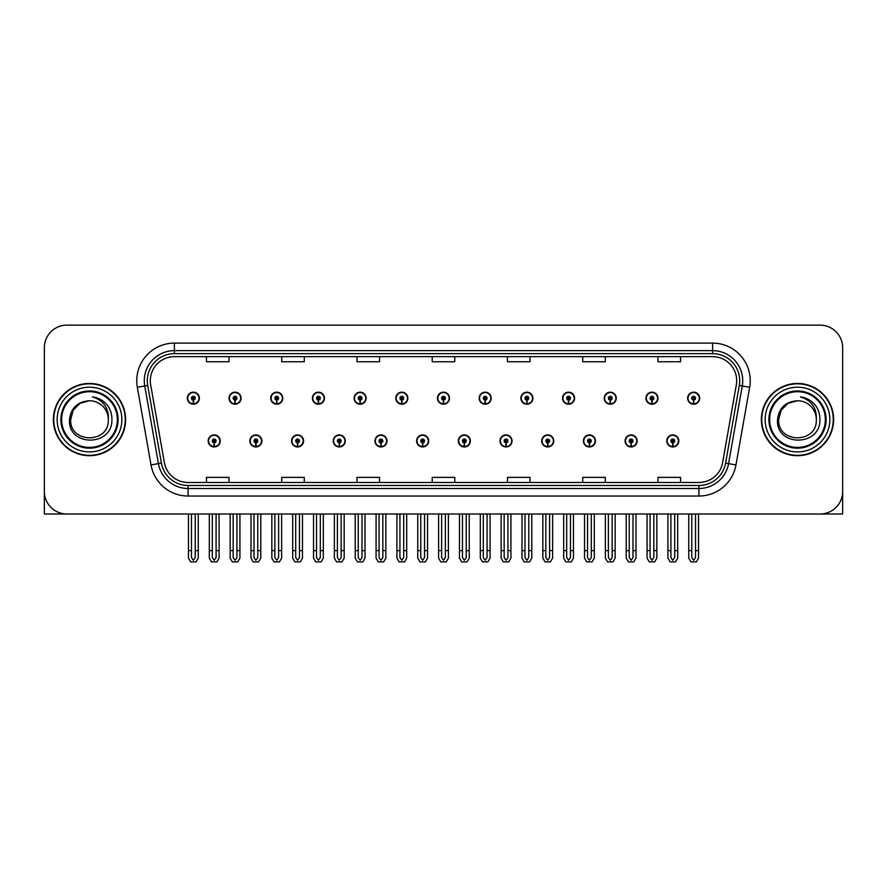 <?xml version="1.0" encoding="UTF-8"?>
<svg xmlns="http://www.w3.org/2000/svg" width="887" height="887" viewBox="0 0 887 887"><rect width="100%" height="100%" fill="white"/><g stroke="black" fill="none" stroke-linecap="round" stroke-linejoin="round"><path stroke-width="1.33" d="M583.402 440.939A6.021 6.021 0 0 0 589.423 446.959A6.021 6.021 0 0 0 595.443 440.939A6.021 6.021 0 0 0 589.423 434.918A6.021 6.021 0 0 0 583.402 440.939M541.702 440.939A6.021 6.021 0 0 0 547.722 446.959A6.021 6.021 0 0 0 553.743 440.939A6.021 6.021 0 0 0 547.722 434.918A6.021 6.021 0 0 0 541.702 440.939M500.013 440.939A6.021 6.021 0 0 0 506.033 446.959A6.021 6.021 0 0 0 512.054 440.939A6.021 6.021 0 0 0 506.033 434.918A6.021 6.021 0 0 0 500.013 440.939M458.324 440.939A6.021 6.021 0 0 0 464.344 446.959A6.021 6.021 0 0 0 470.365 440.939A6.021 6.021 0 0 0 464.344 434.918A6.021 6.021 0 0 0 458.324 440.939M416.635 440.939A6.021 6.021 0 0 0 422.655 446.959A6.021 6.021 0 0 0 428.676 440.939A6.021 6.021 0 0 0 422.655 434.918A6.021 6.021 0 0 0 416.635 440.939M374.946 440.939A6.021 6.021 0 0 0 380.966 446.959A6.021 6.021 0 0 0 386.987 440.939A6.021 6.021 0 0 0 380.966 434.918A6.021 6.021 0 0 0 374.946 440.939M333.257 440.939A6.021 6.021 0 0 0 339.277 446.959A6.021 6.021 0 0 0 345.298 440.939A6.021 6.021 0 0 0 339.277 434.918A6.021 6.021 0 0 0 333.257 440.939M291.557 440.939A6.021 6.021 0 0 0 297.577 446.959A6.021 6.021 0 0 0 303.598 440.939A6.021 6.021 0 0 0 297.577 434.918A6.021 6.021 0 0 0 291.557 440.939M249.868 440.939A6.021 6.021 0 0 0 255.888 446.959A6.021 6.021 0 0 0 261.909 440.939A6.021 6.021 0 0 0 255.888 434.918A6.021 6.021 0 0 0 249.868 440.939M208.179 440.939A6.021 6.021 0 0 0 214.199 446.959A6.021 6.021 0 0 0 220.22 440.939A6.021 6.021 0 0 0 214.199 434.918A6.021 6.021 0 0 0 208.179 440.939M625.091 440.939A6.021 6.021 0 0 0 631.112 446.959A6.021 6.021 0 0 0 637.132 440.939A6.021 6.021 0 0 0 631.112 434.918A6.021 6.021 0 0 0 625.091 440.939M645.936 398.196A6.021 6.021 0 0 0 651.956 404.217A6.021 6.021 0 0 0 657.977 398.196A6.021 6.021 0 0 0 651.956 392.176A6.021 6.021 0 0 0 645.936 398.196M604.247 398.196A6.021 6.021 0 0 0 610.267 404.217A6.021 6.021 0 0 0 616.288 398.196A6.021 6.021 0 0 0 610.267 392.176A6.021 6.021 0 0 0 604.247 398.196M562.558 398.196A6.021 6.021 0 0 0 568.578 404.217A6.021 6.021 0 0 0 574.599 398.196A6.021 6.021 0 0 0 568.578 392.176A6.021 6.021 0 0 0 562.558 398.196M520.857 398.196A6.021 6.021 0 0 0 526.878 404.217A6.021 6.021 0 0 0 532.899 398.196A6.021 6.021 0 0 0 526.878 392.176A6.021 6.021 0 0 0 520.857 398.196M479.168 398.196A6.021 6.021 0 0 0 485.189 404.217A6.021 6.021 0 0 0 491.21 398.196A6.021 6.021 0 0 0 485.189 392.176A6.021 6.021 0 0 0 479.168 398.196M437.479 398.196A6.021 6.021 0 0 0 443.5 404.217A6.021 6.021 0 0 0 449.521 398.196A6.021 6.021 0 0 0 443.5 392.176A6.021 6.021 0 0 0 437.479 398.196M395.79 398.196A6.021 6.021 0 0 0 401.811 404.217A6.021 6.021 0 0 0 407.832 398.196A6.021 6.021 0 0 0 401.811 392.176A6.021 6.021 0 0 0 395.79 398.196M354.101 398.196A6.021 6.021 0 0 0 360.122 404.217A6.021 6.021 0 0 0 366.143 398.196A6.021 6.021 0 0 0 360.122 392.176A6.021 6.021 0 0 0 354.101 398.196M312.401 398.196A6.021 6.021 0 0 0 318.422 404.217A6.021 6.021 0 0 0 324.442 398.196A6.021 6.021 0 0 0 318.422 392.176A6.021 6.021 0 0 0 312.401 398.196M270.712 398.196A6.021 6.021 0 0 0 276.733 404.217A6.021 6.021 0 0 0 282.753 398.196A6.021 6.021 0 0 0 276.733 392.176A6.021 6.021 0 0 0 270.712 398.196M229.023 398.196A6.021 6.021 0 0 0 235.044 404.217A6.021 6.021 0 0 0 241.064 398.196A6.021 6.021 0 0 0 235.044 392.176A6.021 6.021 0 0 0 229.023 398.196M187.334 398.196A6.021 6.021 0 0 0 193.355 404.217A6.021 6.021 0 0 0 199.375 398.196A6.021 6.021 0 0 0 193.355 392.176A6.021 6.021 0 0 0 187.334 398.196M666.78 440.939A6.021 6.021 0 0 0 672.801 446.959A6.021 6.021 0 0 0 678.821 440.939A6.021 6.021 0 0 0 672.801 434.918A6.021 6.021 0 0 0 666.78 440.939M687.625 398.196A6.021 6.021 0 0 0 693.645 404.217A6.021 6.021 0 0 0 699.666 398.196A6.021 6.021 0 0 0 693.645 392.176A6.021 6.021 0 0 0 687.625 398.196M773.42 514.016L842.65 514.016L842.65 347.704A22.574 22.574 0 0 0 820.076 325.13L66.924 325.13A22.574 22.574 0 0 0 44.35 347.704L44.35 514.016L113.58 514.016M53.375 419.573A36.123 36.123 0 0 0 89.498 455.696A36.123 36.123 0 0 0 125.621 419.573A36.123 36.123 0 0 0 89.498 383.45A36.123 36.123 0 0 0 53.375 419.573M761.379 419.573A36.123 36.123 0 0 0 797.502 455.696A36.123 36.123 0 0 0 833.625 419.573A36.123 36.123 0 0 0 797.502 383.45A36.123 36.123 0 0 0 761.379 419.573M150.313 380.734A24.082 24.082 0 0 1 174.395 356.652L712.605 356.652A24.082 24.082 0 0 1 736.321 384.925L722.628 462.582A24.082 24.082 0 0 1 698.912 482.484L188.088 482.484A24.082 24.082 0 0 1 164.372 462.582L150.679 384.925A24.082 24.082 0 0 1 150.313 380.734M147.297 380.734A27.087 27.087 0 0 0 147.708 385.446L161.401 463.103A27.087 27.087 0 0 0 188.088 485.488L698.912 485.488A27.087 27.087 0 0 0 725.599 463.103L739.292 385.446A27.087 27.087 0 0 0 712.605 353.647L174.395 353.647A27.087 27.087 0 0 0 147.297 380.734M137.33 387.275A37.631 37.631 0 0 1 174.395 343.114L712.605 343.114A37.631 37.631 0 0 1 749.67 387.275L735.977 464.932A37.631 37.631 0 0 1 698.912 496.033L188.088 496.033A37.631 37.631 0 0 1 151.023 464.932L137.33 387.275L144.747 385.967A30.103 30.103 0 0 1 174.395 350.631L712.605 350.631A30.103 30.103 0 0 1 742.253 385.967L728.56 463.624A30.103 30.103 0 0 1 698.912 488.504L188.088 488.504A30.103 30.103 0 0 1 158.44 463.624L144.747 385.967A30.103 30.103 0 0 1 144.293 380.734M820.076 325.13L66.924 325.13M44.35 347.704L44.35 491.442A22.574 22.574 0 0 0 66.924 514.016L820.076 514.016A22.574 22.574 0 0 0 842.65 491.442L842.65 347.704M432.213 356.652L432.213 361.752L454.787 361.752L454.787 356.652M356.962 356.652L356.962 361.752L379.536 361.752L379.536 356.652M281.7 356.652L281.7 361.752L304.274 361.752L304.274 356.652M206.449 356.652L206.449 361.752L229.023 361.752L229.023 356.652M507.464 356.652L507.464 361.752L530.038 361.752L530.038 356.652M582.726 356.652L582.726 361.752L605.3 361.752L605.3 356.652M657.977 356.652L657.977 361.752L680.551 361.752L680.551 356.652M454.787 482.484L454.787 477.383L432.213 477.383L432.213 482.484M379.536 482.484L379.536 477.383L356.962 477.383L356.962 482.484M304.274 482.484L304.274 477.383L281.7 477.383L281.7 482.484M229.023 482.484L229.023 477.383L206.449 477.383L206.449 482.484M530.038 482.484L530.038 477.383L507.464 477.383L507.464 482.484M605.3 482.484L605.3 477.383L582.726 477.383L582.726 482.484M680.551 482.484L680.551 477.383L657.977 477.383L657.977 482.484M674.685 514.016L674.685 557.568L672.801 560.262L670.916 557.568L670.916 550.583L667.911 550.583L667.911 558.111L670.084 561.87L675.517 561.87L677.69 558.111L677.69 514.016M672.723 442.824L672.557 446.582A5.644 5.644 0 0 1 667.157 440.939A5.644 5.644 0 0 1 672.801 435.295A5.644 5.644 0 0 1 678.444 440.939A5.644 5.644 0 0 1 673.045 446.582L672.878 442.824A1.885 1.885 0 0 0 674.685 440.939A1.885 1.885 0 0 0 672.801 439.065A1.885 1.885 0 0 0 670.916 440.939A1.885 1.885 0 0 0 672.723 442.824L672.767 441.693A0.754 0.754 0 0 1 672.047 440.939A0.754 0.754 0 0 1 672.801 440.185A0.754 0.754 0 0 1 673.555 440.939A0.754 0.754 0 0 1 672.834 441.693L672.878 442.824M667.911 514.016L667.911 550.583M670.916 514.016L670.916 550.583M674.685 550.583L677.69 550.583M695.53 514.016L695.53 557.568L693.645 560.262L691.76 557.568L691.76 550.583L688.755 550.583L688.755 558.111L690.929 561.87L696.362 561.87L698.535 558.111L698.535 514.016M693.567 400.081L693.401 403.84A5.644 5.644 0 0 1 688.002 398.196A5.644 5.644 0 0 1 693.645 392.553A5.644 5.644 0 0 1 699.289 398.196A5.644 5.644 0 0 1 693.889 403.84L693.723 400.081A1.885 1.885 0 0 0 695.53 398.196A1.885 1.885 0 0 0 693.645 396.312A1.885 1.885 0 0 0 691.76 398.196A1.885 1.885 0 0 0 693.567 400.081L693.612 398.95A0.754 0.754 0 0 1 692.891 398.196A0.754 0.754 0 0 1 693.645 397.443A0.754 0.754 0 0 1 694.399 398.196A0.754 0.754 0 0 1 693.678 398.95L693.723 400.081M688.755 514.016L688.755 550.583M691.76 514.016L691.76 550.583M695.53 550.583L698.535 550.583M632.985 514.016L632.985 557.568L631.112 560.262L629.227 557.568L629.227 550.583L626.222 550.583L626.222 558.111L628.395 561.87L633.828 561.87L636.001 558.111L636.001 514.016M631.023 442.824L630.868 446.582A5.644 5.644 0 0 1 625.468 440.939A5.644 5.644 0 0 1 631.112 435.295A5.644 5.644 0 0 1 636.755 440.939A5.644 5.644 0 0 1 631.356 446.582L631.189 442.824A1.885 1.885 0 0 0 632.985 440.939A1.885 1.885 0 0 0 631.112 439.065A1.885 1.885 0 0 0 629.227 440.939A1.885 1.885 0 0 0 631.023 442.824L631.078 441.693A0.754 0.754 0 0 1 630.358 440.939A0.754 0.754 0 0 1 631.112 440.185A0.754 0.754 0 0 1 631.866 440.939A0.754 0.754 0 0 1 631.145 441.693L631.189 442.824M626.222 514.016L626.222 550.583M629.227 514.016L629.227 550.583M632.985 550.583L636.001 550.583M591.296 514.016L591.296 557.568L589.423 560.262L587.538 557.568L587.538 550.583L584.522 550.583L584.522 558.111L586.695 561.87L592.139 561.87L594.312 558.111L594.312 514.016M589.334 442.824L589.168 446.582A5.644 5.644 0 0 1 583.779 440.939A5.644 5.644 0 0 1 589.423 435.295A5.644 5.644 0 0 1 595.066 440.939A5.644 5.644 0 0 1 589.667 446.582L589.5 442.824A1.885 1.885 0 0 0 591.296 440.939A1.885 1.885 0 0 0 589.423 439.065A1.885 1.885 0 0 0 587.538 440.939A1.885 1.885 0 0 0 589.334 442.824L589.389 441.693A0.754 0.754 0 0 1 588.669 440.939A0.754 0.754 0 0 1 589.423 440.185A0.754 0.754 0 0 1 590.177 440.939A0.754 0.754 0 0 1 589.456 441.693L589.5 442.824M584.522 514.016L584.522 550.583M587.538 514.016L587.538 550.583M591.296 550.583L594.312 550.583M549.607 514.016L549.607 557.568L547.722 560.262L545.849 557.568L545.849 550.583L542.833 550.583L542.833 558.111L545.006 561.87L550.45 561.87L552.623 558.111L552.623 514.016M547.645 442.824L547.479 446.582A5.644 5.644 0 0 1 542.079 440.939A5.644 5.644 0 0 1 547.722 435.295A5.644 5.644 0 0 1 553.377 440.939A5.644 5.644 0 0 1 547.978 446.582L547.811 442.824A1.885 1.885 0 0 0 549.607 440.939A1.885 1.885 0 0 0 547.722 439.065A1.885 1.885 0 0 0 545.849 440.939A1.885 1.885 0 0 0 547.645 442.824L547.689 441.693A0.754 0.754 0 0 1 546.98 440.939A0.754 0.754 0 0 1 547.722 440.185A0.754 0.754 0 0 1 548.476 440.939A0.754 0.754 0 0 1 547.756 441.693L547.811 442.824M542.833 514.016L542.833 550.583M545.849 514.016L545.849 550.583M549.607 550.583L552.623 550.583M653.841 514.016L653.841 557.568L651.956 560.262L650.071 557.568L650.071 550.583L647.067 550.583L647.067 558.111L649.24 561.87L654.673 561.87L656.846 558.111L656.846 514.016M651.878 400.081L651.712 403.84A5.644 5.644 0 0 1 646.313 398.196A5.644 5.644 0 0 1 651.956 392.553A5.644 5.644 0 0 1 657.6 398.196A5.644 5.644 0 0 1 652.2 403.84L652.034 400.081A1.885 1.885 0 0 0 653.841 398.196A1.885 1.885 0 0 0 651.956 396.312A1.885 1.885 0 0 0 650.071 398.196A1.885 1.885 0 0 0 651.878 400.081L651.923 398.95A0.754 0.754 0 0 1 651.202 398.196A0.754 0.754 0 0 1 651.956 397.443A0.754 0.754 0 0 1 652.71 398.196A0.754 0.754 0 0 1 651.989 398.95L652.034 400.081M647.067 514.016L647.067 550.583M650.071 514.016L650.071 550.583M653.841 550.583L656.846 550.583M612.141 514.016L612.141 557.568L610.267 560.262L608.382 557.568L608.382 550.583L605.377 550.583L605.377 558.111L607.54 561.87L612.984 561.87L615.157 558.111L615.157 514.016M610.178 400.081L610.023 403.84A5.644 5.644 0 0 1 604.624 398.196A5.644 5.644 0 0 1 610.267 392.553A5.644 5.644 0 0 1 615.911 398.196A5.644 5.644 0 0 1 610.511 403.84L610.345 400.081A1.885 1.885 0 0 0 612.141 398.196A1.885 1.885 0 0 0 610.267 396.312A1.885 1.885 0 0 0 608.382 398.196A1.885 1.885 0 0 0 610.178 400.081L610.234 398.95A0.754 0.754 0 0 1 609.513 398.196A0.754 0.754 0 0 1 610.267 397.443A0.754 0.754 0 0 1 611.021 398.196A0.754 0.754 0 0 1 610.3 398.95L610.345 400.081M605.377 514.016L605.377 550.583M608.382 514.016L608.382 550.583M612.141 550.583L615.157 550.583M570.452 514.016L570.452 557.568L568.578 560.262L566.693 557.568L566.693 550.583L563.677 550.583L563.677 558.111L565.851 561.87L571.295 561.87L573.468 558.111L573.468 514.016M568.489 400.081L568.323 403.84A5.644 5.644 0 0 1 562.923 398.196A5.644 5.644 0 0 1 568.578 392.553A5.644 5.644 0 0 1 574.222 398.196A5.644 5.644 0 0 1 568.822 403.84L568.656 400.081A1.885 1.885 0 0 0 570.452 398.196A1.885 1.885 0 0 0 568.578 396.312A1.885 1.885 0 0 0 566.693 398.196A1.885 1.885 0 0 0 568.489 400.081L568.545 398.95A0.754 0.754 0 0 1 567.824 398.196A0.754 0.754 0 0 1 568.578 397.443A0.754 0.754 0 0 1 569.321 398.196A0.754 0.754 0 0 1 568.611 398.95L568.656 400.081M563.677 514.016L563.677 550.583M566.693 514.016L566.693 550.583M570.452 550.583L573.468 550.583M528.763 514.016L528.763 557.568L526.878 560.262L525.004 557.568L525.004 550.583L521.988 550.583L521.988 558.111L524.162 561.87L529.606 561.87L531.779 558.111L531.779 514.016M526.8 400.081L526.634 403.84A5.644 5.644 0 0 1 521.234 398.196A5.644 5.644 0 0 1 526.878 392.553A5.644 5.644 0 0 1 532.522 398.196A5.644 5.644 0 0 1 527.133 403.84L526.967 400.081A1.885 1.885 0 0 0 528.763 398.196A1.885 1.885 0 0 0 526.878 396.312A1.885 1.885 0 0 0 525.004 398.196A1.885 1.885 0 0 0 526.8 400.081L526.845 398.95A0.754 0.754 0 0 1 526.124 398.196A0.754 0.754 0 0 1 526.878 397.443A0.754 0.754 0 0 1 527.632 398.196A0.754 0.754 0 0 1 526.911 398.95L526.967 400.081M521.988 514.016L521.988 550.583M525.004 514.016L525.004 550.583M528.763 550.583L531.779 550.583M117.35 419.573A27.841 27.841 0 0 1 89.498 447.414A27.841 27.841 0 0 1 61.658 419.573A27.841 27.841 0 0 1 89.498 391.721A27.841 27.841 0 0 1 117.35 419.573M69.496 419.573C67.734 447.181 112.815 446.682 111.895 419.573C112.006 414.539 110.631 409.938 107.77 405.78C103.846 400.747 98.723 397.775 92.414 396.866C103.535 400.425 108.835 407.998 108.314 419.573C109.467 443.844 69.541 443.844 70.694 419.573L73.211 410.16L80.096 403.275L89.498 400.758C77.679 401.534 71.004 407.798 69.496 419.573M53.752 419.573A35.746 35.746 0 0 1 89.498 383.827A35.746 35.746 0 0 1 125.244 419.573A35.746 35.746 0 0 1 89.498 455.319A35.746 35.746 0 0 1 53.752 419.573M108.314 419.573C109.467 443.844 69.541 443.844 70.694 419.573L73.211 410.16L80.096 403.275L89.498 400.758L80.096 403.275L73.211 410.16L70.694 419.573L73.211 410.16L80.096 403.275L89.498 400.758A18.815 18.815 0 0 1 108.314 419.573C109.467 443.844 69.541 443.844 70.694 419.573L73.211 410.16L80.096 403.275M825.342 419.573A27.841 27.841 0 0 1 797.502 447.414A27.841 27.841 0 0 1 769.65 419.573A27.841 27.841 0 0 1 797.502 391.721A27.841 27.841 0 0 1 825.342 419.573M777.489 419.573C775.726 447.181 820.808 446.682 819.887 419.573C820.009 414.539 818.634 409.938 815.763 405.78C811.838 400.747 806.715 397.775 800.418 396.866C811.527 400.425 816.827 407.998 816.306 419.573C817.459 443.844 777.533 443.844 778.686 419.573L781.203 410.16L788.088 403.275L797.502 400.758C785.671 401.534 778.997 407.798 777.489 419.573M761.756 419.573A35.746 35.746 0 0 1 797.502 383.827A35.746 35.746 0 0 1 833.248 419.573A35.746 35.746 0 0 1 797.502 455.319A35.746 35.746 0 0 1 761.756 419.573M816.306 419.573C817.459 443.844 777.533 443.844 778.686 419.573L781.203 410.16L788.088 403.275L797.502 400.758L788.088 403.275L781.203 410.16L778.686 419.573L781.203 410.16L788.088 403.275L797.502 400.758A18.815 18.815 0 0 1 816.306 419.573C817.459 443.844 777.533 443.844 778.686 419.573M507.918 514.016L507.918 557.568L506.033 560.262L504.16 557.568L504.16 550.583L501.144 550.583L501.144 558.111L503.317 561.87L508.761 561.87L510.923 558.111L510.923 514.016M505.956 442.824L505.79 446.582A5.644 5.644 0 0 1 500.39 440.939A5.644 5.644 0 0 1 506.033 435.295A5.644 5.644 0 0 1 511.677 440.939A5.644 5.644 0 0 1 506.277 446.582L506.122 442.824A1.885 1.885 0 0 0 507.918 440.939A1.885 1.885 0 0 0 506.033 439.065A1.885 1.885 0 0 0 504.16 440.939A1.885 1.885 0 0 0 505.956 442.824L506 441.693A0.754 0.754 0 0 1 505.28 440.939A0.754 0.754 0 0 1 506.033 440.185A0.754 0.754 0 0 1 506.787 440.939A0.754 0.754 0 0 1 506.067 441.693L506.122 442.824M501.144 514.016L501.144 550.583M504.16 514.016L504.16 550.583M507.918 550.583L510.923 550.583M466.229 514.016L466.229 557.568L464.344 560.262L462.46 557.568L462.46 550.583L459.455 550.583L459.455 558.111L461.628 561.87L467.061 561.87L469.234 558.111L469.234 514.016M464.267 442.824L464.101 446.582A5.644 5.644 0 0 1 458.701 440.939A5.644 5.644 0 0 1 464.344 435.295A5.644 5.644 0 0 1 469.988 440.939A5.644 5.644 0 0 1 464.588 446.582L464.422 442.824A1.885 1.885 0 0 0 466.229 440.939A1.885 1.885 0 0 0 464.344 439.065A1.885 1.885 0 0 0 462.46 440.939A1.885 1.885 0 0 0 464.267 442.824L464.311 441.693A0.754 0.754 0 0 1 463.591 440.939A0.754 0.754 0 0 1 464.344 440.185A0.754 0.754 0 0 1 465.098 440.939A0.754 0.754 0 0 1 464.378 441.693L464.422 442.824M459.455 514.016L459.455 550.583M462.46 514.016L462.46 550.583M466.229 550.583L469.234 550.583M424.54 514.016L424.54 557.568L422.655 560.262L420.771 557.568L420.771 550.583L417.766 550.583L417.766 558.111L419.939 561.87L425.372 561.87L427.545 558.111L427.545 514.016M422.578 442.824L422.412 446.582A5.644 5.644 0 0 1 417.012 440.939A5.644 5.644 0 0 1 422.655 435.295A5.644 5.644 0 0 1 428.299 440.939A5.644 5.644 0 0 1 422.899 446.582L422.733 442.824A1.885 1.885 0 0 0 424.54 440.939A1.885 1.885 0 0 0 422.655 439.065A1.885 1.885 0 0 0 420.771 440.939A1.885 1.885 0 0 0 422.578 442.824L422.622 441.693A0.754 0.754 0 0 1 421.902 440.939A0.754 0.754 0 0 1 422.655 440.185A0.754 0.754 0 0 1 423.409 440.939A0.754 0.754 0 0 1 422.689 441.693L422.733 442.824M417.766 514.016L417.766 550.583M420.771 514.016L420.771 550.583M424.54 550.583L427.545 550.583M487.074 514.016L487.074 557.568L485.189 560.262L483.304 557.568L483.304 550.583L480.299 550.583L480.299 558.111L482.473 561.87L487.905 561.87L490.079 558.111L490.079 514.016M485.111 400.081L484.945 403.84A5.644 5.644 0 0 1 479.545 398.196A5.644 5.644 0 0 1 485.189 392.553A5.644 5.644 0 0 1 490.833 398.196A5.644 5.644 0 0 1 485.433 403.84L485.278 400.081A1.885 1.885 0 0 0 487.074 398.196A1.885 1.885 0 0 0 485.189 396.312A1.885 1.885 0 0 0 483.304 398.196A1.885 1.885 0 0 0 485.111 400.081L485.156 398.95A0.754 0.754 0 0 1 484.435 398.196A0.754 0.754 0 0 1 485.189 397.443A0.754 0.754 0 0 1 485.943 398.196A0.754 0.754 0 0 1 485.222 398.95L485.278 400.081M480.299 514.016L480.299 550.583M483.304 514.016L483.304 550.583M487.074 550.583L490.079 550.583M445.385 514.016L445.385 557.568L443.5 560.262L441.615 557.568L441.615 550.583L438.61 550.583L438.61 558.111L440.784 561.87L446.216 561.87L448.39 558.111L448.39 514.016M443.422 400.081L443.256 403.84A5.644 5.644 0 0 1 437.856 398.196A5.644 5.644 0 0 1 443.5 392.553A5.644 5.644 0 0 1 449.144 398.196A5.644 5.644 0 0 1 443.744 403.84L443.578 400.081A1.885 1.885 0 0 0 445.385 398.196A1.885 1.885 0 0 0 443.5 396.312A1.885 1.885 0 0 0 441.615 398.196A1.885 1.885 0 0 0 443.422 400.081L443.467 398.95A0.754 0.754 0 0 1 442.746 398.196A0.754 0.754 0 0 1 443.5 397.443A0.754 0.754 0 0 1 444.254 398.196A0.754 0.754 0 0 1 443.533 398.95L443.578 400.081M438.61 514.016L438.61 550.583M441.615 514.016L441.615 550.583M445.385 550.583L448.39 550.583M403.696 514.016L403.696 557.568L401.811 560.262L399.926 557.568L399.926 550.583L396.921 550.583L396.921 558.111L399.095 561.87L404.527 561.87L406.701 558.111L406.701 514.016M401.722 400.081L401.567 403.84A5.644 5.644 0 0 1 396.167 398.196A5.644 5.644 0 0 1 401.811 392.553A5.644 5.644 0 0 1 407.455 398.196A5.644 5.644 0 0 1 402.055 403.84L401.889 400.081A1.885 1.885 0 0 0 403.696 398.196A1.885 1.885 0 0 0 401.811 396.312A1.885 1.885 0 0 0 399.926 398.196A1.885 1.885 0 0 0 401.722 400.081L401.778 398.95A0.754 0.754 0 0 1 401.057 398.196A0.754 0.754 0 0 1 401.811 397.443A0.754 0.754 0 0 1 402.565 398.196A0.754 0.754 0 0 1 401.844 398.95L401.889 400.081M396.921 514.016L396.921 550.583M399.926 514.016L399.926 550.583M403.696 550.583L406.701 550.583M382.84 514.016L382.84 557.568L380.966 560.262L379.082 557.568L379.082 550.583L376.077 550.583L376.077 558.111L378.239 561.87L383.683 561.87L385.856 558.111L385.856 514.016M380.878 442.824L380.723 446.582A5.644 5.644 0 0 1 375.323 440.939A5.644 5.644 0 0 1 380.966 435.295A5.644 5.644 0 0 1 386.61 440.939A5.644 5.644 0 0 1 381.21 446.582L381.044 442.824A1.885 1.885 0 0 0 382.84 440.939A1.885 1.885 0 0 0 380.966 439.065A1.885 1.885 0 0 0 379.082 440.939A1.885 1.885 0 0 0 380.878 442.824L380.933 441.693A0.754 0.754 0 0 1 380.213 440.939A0.754 0.754 0 0 1 380.966 440.185A0.754 0.754 0 0 1 381.72 440.939A0.754 0.754 0 0 1 381 441.693L381.044 442.824M376.077 514.016L376.077 550.583M379.082 514.016L379.082 550.583M382.84 550.583L385.856 550.583M341.151 514.016L341.151 557.568L339.277 560.262L337.393 557.568L337.393 550.583L334.377 550.583L334.377 558.111L336.55 561.87L341.994 561.87L344.167 558.111L344.167 514.016M339.189 442.824L339.022 446.582A5.644 5.644 0 0 1 333.623 440.939A5.644 5.644 0 0 1 339.277 435.295A5.644 5.644 0 0 1 344.921 440.939A5.644 5.644 0 0 1 339.521 446.582L339.355 442.824A1.885 1.885 0 0 0 341.151 440.939A1.885 1.885 0 0 0 339.277 439.065A1.885 1.885 0 0 0 337.393 440.939A1.885 1.885 0 0 0 339.189 442.824L339.244 441.693A0.754 0.754 0 0 1 338.524 440.939A0.754 0.754 0 0 1 339.277 440.185A0.754 0.754 0 0 1 340.02 440.939A0.754 0.754 0 0 1 339.311 441.693L339.355 442.824M334.377 514.016L334.377 550.583M337.393 514.016L337.393 550.583M341.151 550.583L344.167 550.583M299.462 514.016L299.462 557.568L297.577 560.262L295.704 557.568L295.704 550.583L292.688 550.583L292.688 558.111L294.861 561.87L300.305 561.87L302.478 558.111L302.478 514.016M297.5 442.824L297.333 446.582A5.644 5.644 0 0 1 291.934 440.939A5.644 5.644 0 0 1 297.577 435.295A5.644 5.644 0 0 1 303.221 440.939A5.644 5.644 0 0 1 297.832 446.582L297.666 442.824A1.885 1.885 0 0 0 299.462 440.939A1.885 1.885 0 0 0 297.577 439.065A1.885 1.885 0 0 0 295.704 440.939A1.885 1.885 0 0 0 297.5 442.824L297.544 441.693A0.754 0.754 0 0 1 296.823 440.939A0.754 0.754 0 0 1 297.577 440.185A0.754 0.754 0 0 1 298.331 440.939A0.754 0.754 0 0 1 297.611 441.693L297.666 442.824M292.688 514.016L292.688 550.583M295.704 514.016L295.704 550.583M299.462 550.583L302.478 550.583M257.773 514.016L257.773 557.568L255.888 560.262L254.015 557.568L254.015 550.583L250.999 550.583L250.999 558.111L253.172 561.87L258.605 561.87L260.778 558.111L260.778 514.016M255.811 442.824L255.644 446.582A5.644 5.644 0 0 1 250.245 440.939A5.644 5.644 0 0 1 255.888 435.295A5.644 5.644 0 0 1 261.532 440.939A5.644 5.644 0 0 1 256.132 446.582L255.977 442.824A1.885 1.885 0 0 0 257.773 440.939A1.885 1.885 0 0 0 255.888 439.065A1.885 1.885 0 0 0 254.015 440.939A1.885 1.885 0 0 0 255.811 442.824L255.855 441.693A0.754 0.754 0 0 1 255.134 440.939A0.754 0.754 0 0 1 255.888 440.185A0.754 0.754 0 0 1 256.642 440.939A0.754 0.754 0 0 1 255.922 441.693L255.977 442.824M250.999 514.016L250.999 550.583M254.015 514.016L254.015 550.583M257.773 550.583L260.778 550.583M216.084 514.016L216.084 557.568L214.199 560.262L212.315 557.568L212.315 550.583L209.31 550.583L209.31 558.111L211.483 561.87L216.916 561.87L219.089 558.111L219.089 514.016M214.122 442.824L213.955 446.582A5.644 5.644 0 0 1 208.556 440.939A5.644 5.644 0 0 1 214.199 435.295A5.644 5.644 0 0 1 219.843 440.939A5.644 5.644 0 0 1 214.443 446.582L214.277 442.824A1.885 1.885 0 0 0 216.084 440.939A1.885 1.885 0 0 0 214.199 439.065A1.885 1.885 0 0 0 212.315 440.939A1.885 1.885 0 0 0 214.122 442.824L214.166 441.693A0.754 0.754 0 0 1 213.445 440.939A0.754 0.754 0 0 1 214.199 440.185A0.754 0.754 0 0 1 214.953 440.939A0.754 0.754 0 0 1 214.233 441.693L214.277 442.824M209.31 514.016L209.31 550.583M212.315 514.016L212.315 550.583M216.084 550.583L219.089 550.583M361.996 514.016L361.996 557.568L360.122 560.262L358.237 557.568L358.237 550.583L355.221 550.583L355.221 558.111L357.394 561.87L362.838 561.87L365.012 558.111L365.012 514.016M360.033 400.081L359.867 403.84A5.644 5.644 0 0 1 354.478 398.196A5.644 5.644 0 0 1 360.122 392.553A5.644 5.644 0 0 1 365.766 398.196A5.644 5.644 0 0 1 360.366 403.84L360.2 400.081A1.885 1.885 0 0 0 361.996 398.196A1.885 1.885 0 0 0 360.122 396.312A1.885 1.885 0 0 0 358.237 398.196A1.885 1.885 0 0 0 360.033 400.081L360.089 398.95A0.754 0.754 0 0 1 359.368 398.196A0.754 0.754 0 0 1 360.122 397.443A0.754 0.754 0 0 1 360.876 398.196A0.754 0.754 0 0 1 360.155 398.95L360.2 400.081M355.221 514.016L355.221 550.583M358.237 514.016L358.237 550.583M361.996 550.583L365.012 550.583M320.307 514.016L320.307 557.568L318.422 560.262L316.548 557.568L316.548 550.583L313.532 550.583L313.532 558.111L315.705 561.87L321.149 561.87L323.323 558.111L323.323 514.016M318.344 400.081L318.178 403.84A5.644 5.644 0 0 1 312.778 398.196A5.644 5.644 0 0 1 318.422 392.553A5.644 5.644 0 0 1 324.077 398.196A5.644 5.644 0 0 1 318.677 403.84L318.511 400.081A1.885 1.885 0 0 0 320.307 398.196A1.885 1.885 0 0 0 318.422 396.312A1.885 1.885 0 0 0 316.548 398.196A1.885 1.885 0 0 0 318.344 400.081L318.389 398.95A0.754 0.754 0 0 1 317.679 398.196A0.754 0.754 0 0 1 318.422 397.443A0.754 0.754 0 0 1 319.176 398.196A0.754 0.754 0 0 1 318.455 398.95L318.511 400.081M313.532 514.016L313.532 550.583M316.548 514.016L316.548 550.583M320.307 550.583L323.323 550.583M278.618 514.016L278.618 557.568L276.733 560.262L274.859 557.568L274.859 550.583L271.843 550.583L271.843 558.111L274.016 561.87L279.46 561.87L281.623 558.111L281.623 514.016M276.655 400.081L276.489 403.84A5.644 5.644 0 0 1 271.089 398.196A5.644 5.644 0 0 1 276.733 392.553A5.644 5.644 0 0 1 282.376 398.196A5.644 5.644 0 0 1 276.977 403.84L276.822 400.081A1.885 1.885 0 0 0 278.618 398.196A1.885 1.885 0 0 0 276.733 396.312A1.885 1.885 0 0 0 274.859 398.196A1.885 1.885 0 0 0 276.655 400.081L276.7 398.95A0.754 0.754 0 0 1 275.979 398.196A0.754 0.754 0 0 1 276.733 397.443A0.754 0.754 0 0 1 277.487 398.196A0.754 0.754 0 0 1 276.766 398.95L276.822 400.081M271.843 514.016L271.843 550.583M274.859 514.016L274.859 550.583M278.618 550.583L281.623 550.583M236.929 514.016L236.929 557.568L235.044 560.262L233.159 557.568L233.159 550.583L230.154 550.583L230.154 558.111L232.327 561.87L237.76 561.87L239.933 558.111L239.933 514.016M234.966 400.081L234.8 403.84A5.644 5.644 0 0 1 229.4 398.196A5.644 5.644 0 0 1 235.044 392.553A5.644 5.644 0 0 1 240.687 398.196A5.644 5.644 0 0 1 235.288 403.84L235.122 400.081A1.885 1.885 0 0 0 236.929 398.196A1.885 1.885 0 0 0 235.044 396.312A1.885 1.885 0 0 0 233.159 398.196A1.885 1.885 0 0 0 234.966 400.081L235.011 398.95A0.754 0.754 0 0 1 234.29 398.196A0.754 0.754 0 0 1 235.044 397.443A0.754 0.754 0 0 1 235.798 398.196A0.754 0.754 0 0 1 235.077 398.95L235.122 400.081M230.154 514.016L230.154 550.583M233.159 514.016L233.159 550.583M236.929 550.583L239.933 550.583M195.24 514.016L195.24 557.568L193.355 560.262L191.47 557.568L191.47 550.583L188.465 550.583L188.465 558.111L190.638 561.87L196.071 561.87L198.244 558.111L198.244 514.016M193.277 400.081L193.111 403.84A5.644 5.644 0 0 1 187.711 398.196A5.644 5.644 0 0 1 193.355 392.553A5.644 5.644 0 0 1 198.998 398.196A5.644 5.644 0 0 1 193.599 403.84L193.433 400.081A1.885 1.885 0 0 0 195.24 398.196A1.885 1.885 0 0 0 193.355 396.312A1.885 1.885 0 0 0 191.47 398.196A1.885 1.885 0 0 0 193.277 400.081L193.322 398.95A0.754 0.754 0 0 1 192.601 398.196A0.754 0.754 0 0 1 193.355 397.443A0.754 0.754 0 0 1 194.109 398.196A0.754 0.754 0 0 1 193.388 398.95L193.433 400.081M188.465 514.016L188.465 550.583M191.47 514.016L191.47 550.583M195.24 550.583L198.244 550.583M712.605 343.114L712.605 353.647M144.747 385.967L147.708 385.446M188.088 496.033L188.088 485.488M698.912 485.488L698.912 496.033M725.599 463.103L735.977 464.932M151.023 464.932L161.401 463.103M739.292 385.446L749.67 387.275M174.395 343.114L174.395 353.647M672.557 446.582A5.644 5.644 0 0 1 667.157 440.939M693.401 403.84A5.644 5.644 0 0 1 688.002 398.196M630.868 446.582A5.644 5.644 0 0 1 625.468 440.939M589.168 446.582A5.644 5.644 0 0 1 583.779 440.939M547.479 446.582A5.644 5.644 0 0 1 542.079 440.939M651.712 403.84A5.644 5.644 0 0 1 646.313 398.196M610.023 403.84A5.644 5.644 0 0 1 604.624 398.196M568.323 403.84A5.644 5.644 0 0 1 562.923 398.196M526.634 403.84A5.644 5.644 0 0 1 521.234 398.196M118.115 419.573A28.617 28.617 0 0 1 89.498 448.19A28.617 28.617 0 0 1 60.881 419.573A28.617 28.617 0 0 1 89.498 390.956A28.617 28.617 0 0 1 118.115 419.573M57.145 419.573A32.364 32.364 0 0 1 89.498 387.209A32.364 32.364 0 0 1 121.863 419.573A32.364 32.364 0 0 1 89.498 451.926A32.364 32.364 0 0 1 57.145 419.573M826.119 419.573A28.617 28.617 0 0 1 797.502 448.19A28.617 28.617 0 0 1 768.885 419.573A28.617 28.617 0 0 1 797.502 390.956A28.617 28.617 0 0 1 826.119 419.573M765.137 419.573A32.364 32.364 0 0 1 797.502 387.209A32.364 32.364 0 0 1 829.855 419.573A32.364 32.364 0 0 1 797.502 451.926A32.364 32.364 0 0 1 765.137 419.573M505.79 446.582A5.644 5.644 0 0 1 500.39 440.939M464.101 446.582A5.644 5.644 0 0 1 458.701 440.939M422.412 446.582A5.644 5.644 0 0 1 417.012 440.939M484.945 403.84A5.644 5.644 0 0 1 479.545 398.196M443.256 403.84A5.644 5.644 0 0 1 437.856 398.196M401.567 403.84A5.644 5.644 0 0 1 396.167 398.196M380.723 446.582A5.644 5.644 0 0 1 375.323 440.939M339.022 446.582A5.644 5.644 0 0 1 333.623 440.939M297.333 446.582A5.644 5.644 0 0 1 291.934 440.939M255.644 446.582A5.644 5.644 0 0 1 250.245 440.939M213.955 446.582A5.644 5.644 0 0 1 208.556 440.939M359.867 403.84A5.644 5.644 0 0 1 354.478 398.196M318.178 403.84A5.644 5.644 0 0 1 312.778 398.196M276.489 403.84A5.644 5.644 0 0 1 271.089 398.196M234.8 403.84A5.644 5.644 0 0 1 229.4 398.196M193.111 403.84A5.644 5.644 0 0 1 187.711 398.196"/></g></svg>
